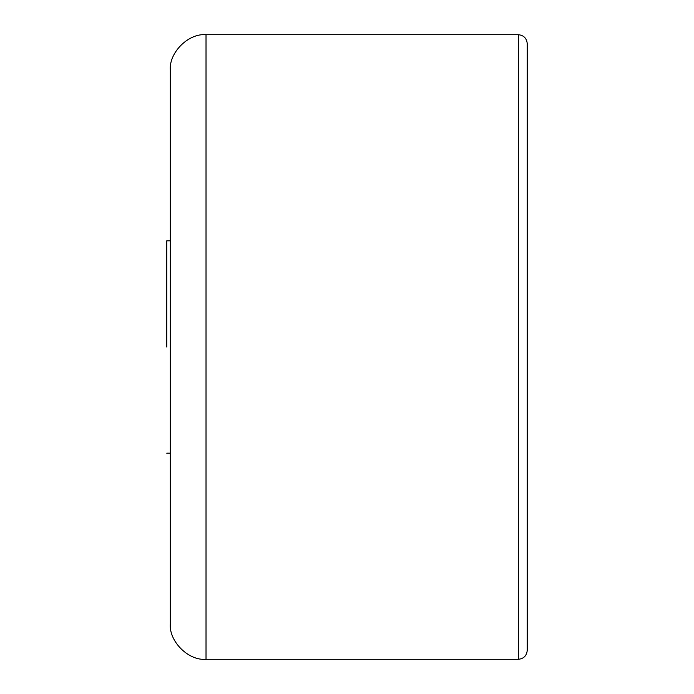 <?xml version="1.0" encoding="UTF-8"?>
<svg xmlns="http://www.w3.org/2000/svg" width="694" height="694" viewBox="0 0 694 694"><rect width="100%" height="100%" fill="white"/><g stroke="black" fill="none" stroke-linecap="round" stroke-linejoin="round"><path stroke-width="1.04" d="M206.023 659.3C188.36 660.896 168.729 641.265 170.325 623.611L170.325 70.389C168.729 52.735 188.36 33.104 206.023 34.7L518.323 34.7L518.323 659.3L206.023 659.3L206.023 34.7M518.323 659.3C523.701 658.736 526.677 655.761 527.24 650.373L527.24 43.627C526.677 38.239 523.701 35.264 518.323 34.7M166.76 347L166.76 240.818L166.76 347M166.76 240.818L170.325 240.818M166.76 453.182L170.325 453.182"/></g></svg>
